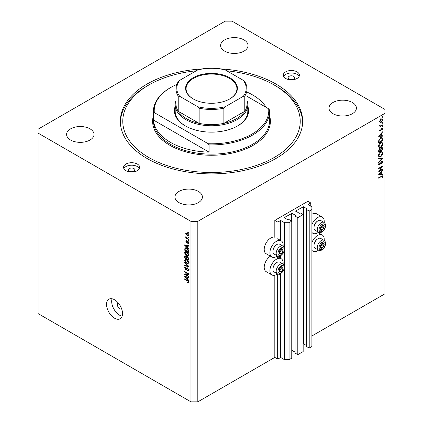 <?xml version="1.0" encoding="UTF-8"?>
<svg xmlns="http://www.w3.org/2000/svg" width="423" height="423" viewBox="0 0 423 423"><rect width="100%" height="100%" fill="white"/><g stroke="black" fill="none" stroke-linecap="round" stroke-linejoin="round"><path stroke-width="0.63" d="M310.752 202.94L307.902 201.29L274.818 220.394L277.668 222.038L280.745 220.52L284.51 222.699L289.078 222.699L291.759 221.15L289.02 219.569L287.936 219.928L284.282 217.559L292.044 213.345L295.693 215.45L295.064 216.079L297.803 217.66L303.164 214.561L300.425 212.981L299.341 213.345L295.693 210.971L303.45 206.757L307.103 208.867L306.474 209.491L309.213 211.072L311.894 209.522L311.894 206.889L308.129 204.452L310.752 202.94L310.752 206.228M308.129 204.452L308.129 204.716M306.474 209.491L306.474 346.49L309.213 348.071L311.894 346.522L311.894 209.522M309.213 348.071L309.213 211.072M303.164 343.703L306.474 345.501M295.693 210.971L295.693 211.236M295.064 216.079L295.064 353.078L297.803 354.659L303.164 351.561L303.164 214.561M297.803 354.659L297.803 217.66M291.759 350.292L295.064 352.089M284.282 217.559L284.282 217.824M197.811 401.85L197.811 221.377L384.904 113.359L384.904 109.409L232.037 21.15L225.189 21.15L38.096 129.168L38.096 313.591L190.963 401.85L197.811 401.85L274.818 357.393L277.668 359.037L280.745 357.525L284.51 359.698L289.078 359.698L291.759 358.149L291.759 221.15M289.078 359.698L289.078 222.699M284.51 359.698L284.51 267.791M284.51 266.548L284.51 249.877M284.51 248.634L284.51 222.699M277.668 359.037L277.668 273.977M277.668 258.643L277.668 256.063M274.818 357.393L274.818 275.193M277.435 255.952A9.359 5.404 -60 0 1 276.526 256.55A9.359 5.404 -60 0 1 271.846 257.015L266.146 253.721A9.359 5.404 -60 0 1 264.708 246.223A9.359 5.404 -60 0 1 270.82 237.975A9.359 5.404 -60 0 1 274.818 237.218L274.818 220.394M283.082 264.089A9.359 5.404 120 0 0 281.205 258.723A9.359 5.404 120 0 0 276.526 259.188A9.359 5.404 120 0 0 270.413 267.431A9.359 5.404 120 0 0 271.846 274.929A9.359 5.404 120 0 0 276.526 274.469A9.359 5.404 120 0 0 277.435 273.871M271.846 257.015A9.359 5.404 -60 0 1 270.413 249.517A9.359 5.404 -60 0 1 276.526 241.269A9.359 5.404 -60 0 1 281.205 240.809A9.359 5.404 -60 0 1 283.082 246.175M311.894 242.538A9.359 5.404 -60 0 1 317.594 235.474A9.359 5.404 -60 0 1 322.273 235.014A9.359 5.404 -60 0 1 324.15 240.38M318.503 250.157A9.359 5.404 -60 0 1 317.594 250.754A9.359 5.404 -60 0 1 312.92 251.22A9.359 5.404 -60 0 1 311.894 250.279M324.15 222.466A9.359 5.404 120 0 0 322.273 217.094A9.359 5.404 120 0 0 317.594 217.559A9.359 5.404 120 0 0 311.894 224.618M311.894 232.364A9.359 5.404 120 0 0 312.92 233.306A9.359 5.404 120 0 0 317.594 232.84A9.359 5.404 120 0 0 318.503 232.243M118.361 303.101A3.225 1.861 -120 0 0 118.049 303.222A3.225 1.861 -120 0 0 117.383 304.697A3.225 1.861 -120 0 0 118.789 307.944A3.225 1.861 -120 0 0 121.279 308.811A3.225 1.861 -120 0 0 121.538 308.6M106.543 304.37A11.294 6.519 -120 0 0 111.476 315.732A11.294 6.519 -120 0 0 120.18 318.762A11.294 6.519 -120 0 0 122.517 313.591A11.294 6.519 -120 0 0 117.589 302.223A11.294 6.519 -120 0 0 108.885 299.198A11.294 6.519 -120 0 0 106.543 304.37M112.069 298.786A11.294 6.519 -120 0 0 111.677 301.403A11.294 6.519 -120 0 0 122.125 316.208M293.641 76.346A3.225 1.861 0 0 0 290.125 75.939A3.225 1.861 0 0 0 288.132 77.663A3.225 1.861 0 0 0 289.078 78.979A3.225 1.861 0 0 0 292.594 79.381A3.225 1.861 0 0 0 294.582 77.663A3.225 1.861 0 0 0 293.641 76.346M133.922 168.555A3.225 1.861 0 0 0 130.406 168.153A3.225 1.861 0 0 0 128.418 169.872A3.225 1.861 0 0 0 129.359 171.188A3.225 1.861 0 0 0 132.875 171.595A3.225 1.861 0 0 0 134.868 169.872A3.225 1.861 0 0 0 133.922 168.555M125.938 170.665A8.069 4.658 180 0 1 123.574 167.371A8.069 4.658 180 0 1 128.555 163.066A8.069 4.658 180 0 1 137.348 164.076A8.069 4.658 180 0 1 139.712 167.371A8.069 4.658 180 0 1 134.731 171.675A8.069 4.658 180 0 1 125.938 170.665M123.87 168.618A8.069 4.658 180 0 1 137.348 166.577A8.069 4.658 180 0 1 139.41 168.618M297.062 71.868A8.069 4.658 0 0 0 288.269 70.858A8.069 4.658 0 0 0 283.288 75.157A8.069 4.658 0 0 0 285.652 78.451A8.069 4.658 0 0 0 294.445 79.461A8.069 4.658 0 0 0 299.426 75.157A8.069 4.658 0 0 0 297.062 71.868M299.13 76.41A8.069 4.658 0 0 0 297.062 74.369A8.069 4.658 0 0 0 283.59 76.41M201.893 68.928A91.157 52.626 0 0 0 120.344 121.264A91.157 52.626 0 0 0 147.045 158.477A91.157 52.626 0 0 0 246.382 169.887A91.157 52.626 0 0 0 302.656 121.264A91.157 52.626 0 0 0 275.955 84.05A91.157 52.626 0 0 0 221.107 68.928M244.013 39.921A13.716 7.915 0 0 0 229.07 38.207A13.716 7.915 0 0 0 220.605 45.52A13.716 7.915 0 0 0 224.618 51.12A13.716 7.915 0 0 0 239.566 52.833A13.716 7.915 0 0 0 248.031 45.52A13.716 7.915 0 0 0 244.013 39.921M90.004 128.841A13.716 7.915 0 0 0 75.056 127.122A13.716 7.915 0 0 0 66.591 134.435A13.716 7.915 0 0 0 70.609 140.034A13.716 7.915 0 0 0 85.552 141.753A13.716 7.915 0 0 0 94.017 134.435A13.716 7.915 0 0 0 90.004 128.841M198.382 191.408A13.716 7.915 0 0 0 183.434 189.694A13.716 7.915 0 0 0 174.969 197.007A13.716 7.915 0 0 0 178.987 202.606A13.716 7.915 0 0 0 193.93 204.325A13.716 7.915 0 0 0 202.395 197.007A13.716 7.915 0 0 0 198.382 191.408M352.391 102.493A13.716 7.915 0 0 0 337.448 100.774A13.716 7.915 0 0 0 328.983 108.092A13.716 7.915 0 0 0 332.996 113.692A13.716 7.915 0 0 0 347.944 115.405A13.716 7.915 0 0 0 356.409 108.092A13.716 7.915 0 0 0 352.391 102.493M379.489 170.913L382.625 169.1L382.625 169.517L378.633 171.823L381.773 166.874L378.633 168.687L378.633 168.275L382.625 165.969L379.489 170.913L379.251 170.776M381.646 161.332L382.392 161.269L382.725 162.025L381.853 163.928L381.652 163.659L382.318 162.263L381.641 161.75L380.065 164.41L378.812 165.086L378.527 164.42L379.204 162.802L379.447 163.035L378.939 164.23L379.442 164.61L381.646 161.332M381.546 161.396L382.085 161.708L381.335 161.57M378.574 164.018L379.442 164.61M382.625 158.165L378.633 162.48L378.633 162.035L381.779 158.683L378.633 158.963L378.633 158.519L382.625 158.165M382.725 153.073C382.614 154.617 381.921 155.828 380.642 156.706L379.13 156.875L378.527 155.537C378.633 153.977 379.331 152.756 380.626 151.873L382.117 151.714L382.725 153.073L382.255 152.803M382.725 143.852C382.614 145.396 381.921 146.607 380.642 147.484L379.13 147.653L378.527 146.316C378.633 144.756 379.331 143.534 380.626 142.651L382.117 142.493L382.725 143.852L382.255 143.582M382.625 136.18L378.633 136.296L382.625 131.802L381.345 133.673L381.345 135.762L382.625 135.725L382.625 136.18L381.879 135.746M382.672 116.79L382.339 117.367L382.006 117.171L382.339 116.595L382.672 116.79M382.339 117.367L382.006 117.171L382.339 117.367M311.894 335.984L384.904 293.832L384.904 113.359M322.273 217.094L316.573 213.8A9.359 5.404 120 0 0 311.894 214.265M270.376 256.169A9.359 5.404 120 0 0 264.629 264.423A9.359 5.404 120 0 0 266.146 271.635L271.846 274.929M380.023 122.485L379.653 121.544L380.134 119.989L381.171 118.926L382.26 118.826L382.672 119.804L381.171 122.416L380.071 122.517M382.672 122.76L382.339 123.336L382.006 123.141L382.339 122.564L382.672 122.76M382.339 123.336L382.006 123.141L382.339 123.336M382.625 124.885L382.625 125.303L379.706 126.985L380.134 126.324L379.754 125.361L380.642 125.959L382.625 124.885M379.732 126.091L380.134 126.324L379.653 125.779M379.711 125.478L380.642 125.959M382.672 126.482L382.339 127.059L382.006 126.868L382.339 126.292L382.672 126.482M382.339 127.059L382.006 126.868L382.339 127.059M380.42 130.829L379.653 130.421L380.071 129.316L380.013 130.21L380.404 130.421L381.382 128.655L382.434 128.18L382.672 128.74L382.281 129.935L382.006 129.813L382.318 128.967L381.847 128.645L380.42 130.829L379.653 130.39M379.859 130.892L379.653 130.421M379.717 130.041L380.404 130.421M382.318 128.967L381.541 128.47M380.679 137.893L382.149 137.692L382.625 140.552L378.633 142.858L378.775 140.378L380.679 137.893M382.625 148.526L382.625 149.774L378.633 152.079L378.633 151.18L379.621 149.145L380.467 149.187L381.488 147.706L382.276 147.632L382.625 148.526L382.096 148.224M382.625 174.599L378.633 174.715L382.625 170.226L381.345 172.092L381.345 174.186L382.625 174.149L382.625 174.599L381.879 174.17M382.318 176.655L381.287 176.613L378.633 178.146L378.633 177.729L382.477 175.831L382.725 176.444L382.265 177.819L381.958 177.755L382.318 176.655L381.625 176.01M185.507 274.39L188.684 276.224L188.684 276.705L184.692 274.4L184.692 273.893L187.875 273.781L184.692 271.947L184.692 271.466L188.684 273.771L188.684 274.284L185.507 274.39L186.48 273.829M187.944 268.14L186.458 269.758L185.734 269.673L184.64 267.701L184.967 266.865L185.829 266.976L185.882 267.484L185.306 267.41L185.105 267.955L185.745 269.197L186.146 269.282L186.617 268.023L187.574 267.859L188.737 269.985L188.378 270.884L187.389 270.746L187.336 270.239L188.002 270.318L188.267 269.673L187.585 268.346L187.172 268.293L187.733 267.965M187.167 267.706L186.844 267.759M184.692 262.466L188.684 266.226L188.684 266.717L184.692 265.792L184.692 265.3L188.219 266.226L184.692 262.963L184.692 262.466M188.737 262.635L188.108 263.629L186.739 263.307C185.554 262.678 184.851 261.663 184.64 260.267L185.063 259.336L186.691 259.627L188.124 260.928L188.737 262.635M188.737 254.969L188.108 255.968L186.739 255.645C185.554 255.016 184.851 254.001 184.64 252.6L185.063 251.674L186.691 251.965L188.124 253.261L188.737 254.969M187.489 247.513L188.684 248.602L188.684 249.099L184.692 245.324L184.692 244.859L188.684 245.689L188.684 246.186L187.489 245.9L187.489 247.513M188.113 232.486L188.684 232.814L188.684 233.295L188.113 232.967L188.113 232.486M38.096 133.118L190.963 221.377L197.811 221.377M190.963 401.85L190.963 221.377M187.204 233.099L188.737 235.273L188.436 235.928L187.23 235.69L185.729 233.533L186.025 232.872L187.204 233.099M188.113 236.917L188.684 237.245L188.684 237.726L188.113 237.398L188.113 236.917M187.178 238.234L188.684 239.101L188.684 239.582L185.782 237.906L185.782 237.425L186.242 237.694L185.882 236.468L187.178 238.234M188.113 240.148L188.684 240.481L188.684 240.957L188.113 240.629L188.113 240.148M187.801 241.168L188.737 242.839L188.489 243.495L187.801 243.442L187.749 242.934L188.32 242.569L187.87 241.686L187.082 242.728L186.554 242.665L185.729 241.121L185.988 240.449L186.559 240.507L186.612 241.02L186.141 241.348L186.495 242.152L187.209 241.062L187.801 241.168L186.903 241.697M187.749 242.934L188.679 242.363M186.612 241.02L186.141 241.348M186.495 242.152L188.045 241.041M185.486 247.804L184.766 248.222L186.665 248.238C187.849 248.835 188.521 249.808 188.684 251.156L188.684 252.515L184.692 250.21L185.025 247.894M186.982 256.497L186.532 256.756L187.511 256.687L188.684 258.76L188.684 260.177L184.692 257.871L184.951 255.677L186.707 256.555M187.489 279.069L188.684 280.158L188.684 280.655L184.692 276.88L184.692 276.415L188.684 277.245L188.684 277.742L187.489 277.456L187.489 279.069M188.737 282.21L188.452 282.765L187.489 282.485L187.437 281.977L188.267 281.919L187.965 281.263L184.692 279.312L184.692 278.831L187.4 280.396L188.737 282.21M188.7 281.861L188.161 282.173L188.653 281.697M188.526 232.724L188.113 232.967M187.696 235.421L187.23 235.69M186.818 232.904L185.729 233.533M186.141 233.787L187.23 235.209L188.32 235.019L187.23 233.591L186.141 233.787L187.463 232.735M187.616 233.369L187.23 233.591M188.674 234.813L188.135 235.415L188.727 235.072M188.526 237.155L188.113 237.398M186.194 237.663L185.782 237.906M186.057 236.642L185.729 236.827M188.526 240.391L188.113 240.629M188.732 242.908L187.801 243.442M188.209 241.491L187.87 241.686M188.082 241.369L187.606 241.644M187.389 242.183L186.554 242.665M186.569 240.634L185.729 241.121M185.285 244.98L184.692 245.324M188.076 245.562L187.489 245.9M185.861 245.98L187.024 247.085L187.024 245.789L185.105 245.329L185.861 245.98M187.489 246.815L187.024 247.085M185.597 245.044L185.105 245.329M187.595 245.462L187.024 245.789M185.158 249.94L184.692 250.21M185.829 248.253L185.903 247.561M185.158 249.998L188.219 251.764L187.638 249.459L186.659 248.713L185.237 248.587L185.158 249.998M188.684 251.495L188.219 251.764M186.532 247.756L185.237 248.587M187.056 248.481L186.659 248.713M187.949 249.279L187.638 249.459M188.647 250.696L188.219 250.945M188.706 255.312L188.293 255.191M187.193 255.381L186.739 255.645M185.782 251.981L184.64 252.6M185.782 251.944L185.813 251.6M186.347 251.785L185.105 252.869L186.744 255.169L187.949 255.386L188.267 254.704L186.68 252.436L185.422 252.187L186.564 251.526M187.072 252.208L186.68 252.436M188.679 254.466L188.267 254.704M185.158 257.607L184.692 257.871M187.489 256.851L187.452 256.354M186.099 256.079L185.158 256.883L185.158 257.665L186.353 258.353L186.31 257.015L185.311 256.201L185.871 255.878M186.818 258.083L186.353 258.353M187.151 256.528L186.31 257.015M187.886 256.957L186.818 257.739L186.818 258.622L188.219 259.431L188.166 257.988L186.998 257.089L187.601 256.745M188.684 259.162L188.219 259.431M188.51 257.787L188.166 257.988M188.642 258.236L188.219 258.479M188.706 262.979L188.293 262.852M187.193 263.048L186.739 263.307M185.782 259.643L184.64 260.267M185.782 259.606L185.813 259.262M186.347 259.447L185.105 260.531L186.744 262.831L187.949 263.048L188.267 262.371L186.68 260.097L185.422 259.849L186.564 259.193M187.072 259.87L186.68 260.097M188.679 262.133L188.267 262.371M185.279 265.454L184.692 265.792M188.51 266.056L188.219 266.226M185.02 262.773L184.692 262.963M188.727 270.186L187.389 270.746M188.679 269.435L188.267 269.673M186.839 269.033L185.734 269.673M185.782 267.135L184.64 267.701M186.887 268.854L186.146 269.282M185.628 273.861L184.692 274.4M188.288 273.544L187.875 273.781M185.105 271.703L184.692 271.947M188.51 273.67L188.039 273.686M185.285 276.536L184.692 276.88M188.076 277.118L187.489 277.456M185.861 277.536L187.024 278.641L187.024 277.345L185.105 276.885L185.861 277.536M187.489 278.371L187.024 278.641M185.597 276.6L185.105 276.885M187.595 277.017L187.024 277.345M187.986 282.194L187.489 282.485M188.288 281.078L187.965 281.263M185.105 279.069L184.692 279.312M382.233 119.545L382.672 119.804M380.732 122.157L381.171 122.416M381.176 119.339L380.013 121.343L380.351 122.083L381.176 121.998L382.318 120.01L381.99 119.254L380.848 119.149M379.685 121.152L380.013 121.343M382.265 125.092L382.625 125.303M381.821 128.248L382.672 128.74M380.991 129.443L381.266 129.602M380.594 130.258L380.869 130.416M382.355 132.098L382.625 132.251M381.075 133.52L381.345 133.673M380.933 135.529L381.345 135.762M380.933 134.128L379.41 135.82L380.933 135.778L380.668 133.975M379.14 135.667L379.41 135.82M382.212 140.314L382.625 140.552M381.393 137.602L381.456 137.956M379.04 142.207L382.212 140.373L381.784 138.147L380.674 138.305L379.151 140.399L379.04 142.207L378.633 141.969M378.823 140.209L379.151 140.399M380.34 138.109L380.674 138.305M380.24 147.252L380.642 147.484M379.124 147.008L378.675 147.119M381.435 142.355L381.557 142.789M380.626 143.064L378.939 146.057L379.452 147.199L380.642 147.072L382.318 144.106L381.8 142.932L380.288 142.874M378.559 145.84L378.939 146.057M382.212 149.536L382.625 149.774M379.637 148.632L379.59 149.52M379.04 150.868L379.04 151.429L380.319 150.688L379.627 149.552L379.04 150.868L378.664 150.646M378.633 151.191L379.04 151.429M379.315 149.372L380.076 149.509L379.537 149.197M380.726 150.176L382.212 149.594L381.488 148.119L380.726 150.176L380.293 149.927M380.314 150.213L380.726 150.451M380.489 149.123L380.774 149.287M381.176 147.939L381.958 148.082L381.403 147.759M380.24 156.473L380.642 156.706M379.124 156.23L378.675 156.341M381.435 151.577L381.557 152.01M380.626 152.285L378.939 155.278L379.452 156.42L380.642 156.293L382.318 153.327L381.8 152.153L380.288 152.095M378.559 155.061L378.939 155.278M381.112 158.302L381.779 158.683M381.588 161.369L382.725 162.025M378.532 164.478L379.457 165.018M379.156 162.866L379.447 163.035M382.265 169.306L382.625 169.517M381.414 166.667L381.773 166.874M382.355 170.522L382.625 170.675M381.075 171.939L381.345 172.092M380.949 173.953L381.345 174.186M380.933 172.547L379.41 174.244L380.933 174.197L380.668 172.394M379.14 174.091L379.41 174.244M381.816 175.915L382.725 176.444M381.995 177.665L382.265 177.819M323.135 243.177A2.824 1.629 120 0 0 322.136 243.458A2.824 1.629 120 0 0 320.417 245.631A2.824 1.629 120 0 0 320.444 247.92A2.824 1.629 120 0 0 322.183 248.042A2.824 1.629 120 0 0 323.902 245.869A2.824 1.629 120 0 0 323.875 243.579A2.824 1.629 120 0 0 323.135 243.177M322.929 243.474L322.136 243.458L320.417 245.631L320.444 247.92L322.183 248.042L323.902 245.869L323.875 243.579L322.929 243.474M313.993 245.647L313.993 245.197A5.097 2.945 -60 0 1 317.594 238.953L317.985 238.731A5.647 3.262 120 0 0 313.993 245.647A5.647 3.262 120 0 0 315.161 248.227L318.424 250.115A5.647 3.262 -60 0 1 318.064 244.277A5.647 3.262 -60 0 1 323.198 240.074A5.647 3.262 -60 0 1 324.071 240.333L320.808 238.45A5.647 3.262 120 0 0 319.936 238.191A5.647 3.262 120 0 0 317.985 238.731M320.364 247.043L322.189 244.885L322.173 243.458M320.475 247.053L322.183 248.042M322.189 244.885L323.902 245.869M322.162 242.591L323.875 243.579M282.067 266.887A2.824 1.629 120 0 0 281.062 267.172A2.824 1.629 120 0 0 279.349 269.34A2.824 1.629 120 0 0 279.376 271.629A2.824 1.629 120 0 0 281.115 271.751A2.824 1.629 120 0 0 282.834 269.583A2.824 1.629 120 0 0 282.807 267.294A2.824 1.629 120 0 0 282.067 266.887M281.861 267.188L281.062 267.172L279.349 269.34L279.376 271.629L281.115 271.751L282.834 269.583L282.807 267.294L281.861 267.188M272.92 269.356L272.92 268.906A5.097 2.945 -60 0 1 276.526 262.662L276.917 262.44A5.647 3.262 120 0 0 272.92 269.356A5.647 3.262 120 0 0 274.093 271.941L277.356 273.824A5.647 3.262 -60 0 1 276.996 267.986A5.647 3.262 -60 0 1 282.13 263.783A5.647 3.262 -60 0 1 283.003 264.042L279.74 262.16A5.647 3.262 120 0 0 278.868 261.9A5.647 3.262 120 0 0 276.917 262.44M279.296 270.757L281.121 268.594L281.105 267.172M279.402 270.762L281.115 271.751M281.121 268.594L282.834 269.583M281.094 266.305L282.807 267.294M282.067 248.973A2.824 1.629 120 0 0 281.062 249.253A2.824 1.629 120 0 0 279.349 251.426A2.824 1.629 120 0 0 279.376 253.715A2.824 1.629 120 0 0 281.115 253.837A2.824 1.629 120 0 0 282.834 251.669A2.824 1.629 120 0 0 282.807 249.374A2.824 1.629 120 0 0 282.067 248.973M281.861 249.274L281.062 249.253L279.349 251.426L279.376 253.715L281.115 253.837L282.834 251.669L282.807 249.374L281.861 249.274M272.92 251.442L272.92 250.992A5.097 2.945 -60 0 1 276.526 244.748L276.917 244.526A5.647 3.262 120 0 0 272.92 251.442A5.647 3.262 120 0 0 274.093 254.027L277.356 255.91A5.647 3.262 -60 0 1 276.996 250.072A5.647 3.262 -60 0 1 282.13 245.869A5.647 3.262 -60 0 1 283.003 246.128L279.74 244.245A5.647 3.262 120 0 0 278.868 243.986A5.647 3.262 120 0 0 276.917 244.526M279.296 252.838L281.121 250.68L281.105 249.253M279.402 252.848L281.115 253.837M281.121 250.68L282.834 251.669M281.094 248.391L282.807 249.374M323.135 225.258A2.824 1.629 120 0 0 322.136 225.544A2.824 1.629 120 0 0 320.417 227.711A2.824 1.629 120 0 0 320.444 230.001A2.824 1.629 120 0 0 322.183 230.123A2.824 1.629 120 0 0 323.902 227.955A2.824 1.629 120 0 0 323.875 225.665A2.824 1.629 120 0 0 323.135 225.258M322.929 225.559L322.136 225.544L320.417 227.711L320.444 230.001L322.183 230.123L323.902 227.955L323.875 225.665L322.929 225.559M313.993 227.727L313.993 227.283A5.097 2.945 -60 0 1 317.594 221.039L317.985 220.811A5.647 3.262 120 0 0 313.993 227.727A5.647 3.262 120 0 0 315.161 230.313L318.424 232.195A5.647 3.262 -60 0 1 318.064 226.363A5.647 3.262 -60 0 1 323.198 222.16A5.647 3.262 -60 0 1 324.071 222.419L320.808 220.531A5.647 3.262 120 0 0 319.936 220.272A5.647 3.262 120 0 0 317.985 220.811M320.364 229.129L322.189 226.966L322.173 225.544M320.475 229.134L322.183 230.123M322.189 226.966L323.902 227.955M322.162 224.676L323.875 225.665M247.799 106.284A37.108 21.425 180 0 1 237.742 125.874A37.108 21.425 180 0 1 185.263 125.874A37.108 21.425 180 0 1 185.258 125.874A37.108 21.425 180 0 1 175.201 106.284M246.995 100.404A36.299 20.96 180 0 1 247.799 104.798A36.299 20.96 180 0 1 225.39 124.161A36.299 20.96 180 0 1 185.829 119.619A36.299 20.96 180 0 1 175.201 104.798L175.201 111.386A36.299 20.96 0 0 0 185.549 126.038M196.24 70.8A88.735 51.231 0 0 0 148.753 85.039A88.735 51.231 0 0 0 148.753 157.488A88.735 51.231 0 0 0 274.247 157.488A88.735 51.231 0 0 0 274.247 85.039L275.955 86.028A91.157 52.626 180 0 1 302.641 122.252M170.432 142.34A58.083 33.533 0 0 0 209.068 152.132L153.47 120.037A58.083 33.533 0 0 0 170.432 142.34M266.241 107.421A58.083 33.533 0 0 0 252.568 94.916A58.083 33.533 0 0 0 246.995 92.087M209.068 144.888L208.216 143.741A57.274 33.068 0 0 0 268.679 108.833L269.53 109.98A58.083 33.533 180 0 1 269.583 111.386A58.083 33.533 180 0 1 209.068 144.888L209.068 152.132M153.47 120.037L153.47 112.788A58.083 33.533 180 0 1 153.417 111.386A58.083 33.533 180 0 1 170.432 87.672L170.998 87.344A57.274 33.068 0 0 0 154.321 112.624L153.47 112.788M268.679 108.833L246.995 96.312M176.872 84.383A57.274 33.068 0 0 0 170.998 87.344M208.216 143.741L154.321 112.624M120.359 122.252A91.157 52.626 180 0 1 147.045 86.028L148.753 85.039M275.955 86.028L274.247 85.039A88.735 51.231 0 0 0 226.76 70.8M237.451 126.038A36.299 20.96 0 0 0 247.799 111.386L247.799 104.798M193.189 98.903L193.189 98.903A25.893 14.948 180 0 1 193.189 77.758A25.893 14.948 180 0 1 229.811 77.758A25.893 14.948 180 0 1 229.811 98.903A25.893 14.948 180 0 1 193.189 98.903M229.636 99.003A25.412 14.673 0 0 0 236.912 88.724A25.412 14.673 0 0 0 229.467 78.355A25.412 14.673 0 0 0 201.776 75.172A25.412 14.673 0 0 0 186.088 88.724A25.412 14.673 0 0 0 193.364 99.003M179.685 96.307L178.226 96.127A35.495 20.494 180 0 1 176.005 88.989L176.005 104.137A35.495 20.494 0 0 0 178.226 111.275A35.495 20.494 0 0 0 186.4 118.63A35.495 20.494 0 0 0 199.138 123.347A35.495 20.494 0 0 0 223.862 123.347A35.495 20.494 0 0 0 244.774 111.275A35.495 20.494 0 0 0 246.995 104.137L246.995 88.989A35.495 20.494 180 0 1 244.774 96.127L243.315 96.307A34.686 20.029 0 0 0 243.315 80.354L225.316 69.964A34.686 20.029 0 0 0 197.684 69.964L179.685 80.354A34.686 20.029 0 0 0 179.685 96.307L197.684 106.702A34.686 20.029 0 0 0 225.316 106.702L243.315 96.307M178.226 96.127L178.226 111.275L199.138 123.347L199.138 108.198L197.684 106.702M175.201 104.798A36.299 20.96 180 0 1 176.005 100.404M225.316 106.702L223.862 108.198L223.862 123.347L244.774 111.275L244.774 96.127M197.684 69.964L198.588 69.573C207.196 67.685 215.804 67.685 224.412 69.573L225.316 69.964M243.315 80.354L244.774 81.856M179.685 80.354L178.374 81.475C176.809 83.876 176.016 86.382 176.005 88.989M303.45 343.756L303.45 206.757M302.995 214.461L302.995 206.757M295.693 215.714L295.693 215.45M292.044 350.344L292.044 213.345M291.584 221.049L291.584 213.345M280.745 357.525L280.745 273.649M280.745 258.458L280.745 255.735M280.745 240.544L280.745 220.52M280.29 357.525L280.29 273.877M280.29 258.194L280.29 255.957M280.29 240.28L280.29 220.52M186.469 245.229L185.93 245.541M185.232 248.597L184.692 248.909M185.782 255.815L184.692 256.444M186.903 257.189L186.353 257.507M187.897 265.48L187.59 265.66M187.553 268.045L186.411 268.705M186.469 276.785L185.93 277.097M187.823 280.666L187.431 280.893M382.17 138.86L382.625 139.125M378.633 141.647L379.04 141.879M380.346 163.188L380.61 163.341M380.927 176.407L381.287 176.613M323.664 241.776A4.357 2.517 120 0 0 319.471 245.562A4.357 2.517 120 0 0 320.655 249.723A4.357 2.517 120 0 0 324.848 245.937A4.357 2.517 120 0 0 323.664 241.776M282.596 265.491A4.357 2.517 120 0 0 278.403 269.271A4.357 2.517 120 0 0 279.582 273.432A4.357 2.517 120 0 0 283.775 269.647A4.357 2.517 120 0 0 282.596 265.491M282.596 247.571A4.357 2.517 120 0 0 278.403 251.357A4.357 2.517 120 0 0 279.582 255.518A4.357 2.517 120 0 0 283.775 251.733A4.357 2.517 120 0 0 282.596 247.571M323.664 223.862A4.357 2.517 120 0 0 319.471 227.648A4.357 2.517 120 0 0 320.655 231.804A4.357 2.517 120 0 0 324.848 228.023A4.357 2.517 120 0 0 323.664 223.862M153.417 111.386L153.417 120.608A58.083 33.533 0 0 0 170.432 144.317A58.083 33.533 0 0 0 233.729 151.587A58.083 33.533 0 0 0 269.583 120.608L269.583 111.386M269.583 115.653A58.887 33.999 180 0 1 238.461 151.492A58.887 33.999 180 0 1 169.861 145.306A58.887 33.999 180 0 1 153.417 115.653M223.862 108.198A35.495 20.494 180 0 1 199.138 108.198M277.668 256.682L281.205 258.723M318.038 232.565L322.273 235.014M311.894 232.713L312.92 233.306M188.166 242.971L188.727 242.649M186.273 240.988L186.585 240.809M186.696 242.173L187.833 241.517M187.949 255.386L189.092 254.725M187.949 263.048L189.092 262.392M188.002 270.318L189.144 269.663M185.306 267.41L185.845 267.098M311.894 250.628L312.92 251.22M277.668 238.762L281.205 240.809M381.99 119.254L380.848 118.593M380.351 122.083L379.214 121.422M380.177 125.954L379.664 125.657M380.118 130.448L379.68 130.194M382.159 128.618L381.678 128.343M381.784 138.147L380.647 137.486M381.8 142.932L380.658 142.271M379.452 147.199L378.31 146.543M381.8 152.153L380.658 151.492M379.452 156.42L378.31 155.764M379.108 164.647L378.532 164.314M318.424 250.115L319.651 250.485C320.549 251.061 322.173 249.956 324.52 247.164C326.112 244.14 325.959 241.866 324.071 240.333M277.356 273.824L278.583 274.194C279.481 274.776 281.105 273.665 283.452 270.879C285.044 267.854 284.891 265.575 283.003 264.042M277.356 255.91L278.583 256.28C279.481 256.856 281.105 255.751 283.452 252.959C285.044 249.935 284.891 247.661 283.003 246.128M318.424 232.195L319.651 232.565C320.549 233.147 322.173 232.042 324.52 229.25C326.112 226.226 325.959 223.947 324.071 222.419M244.626 81.475C246.191 83.876 246.984 86.382 246.995 88.989"/></g></svg>
